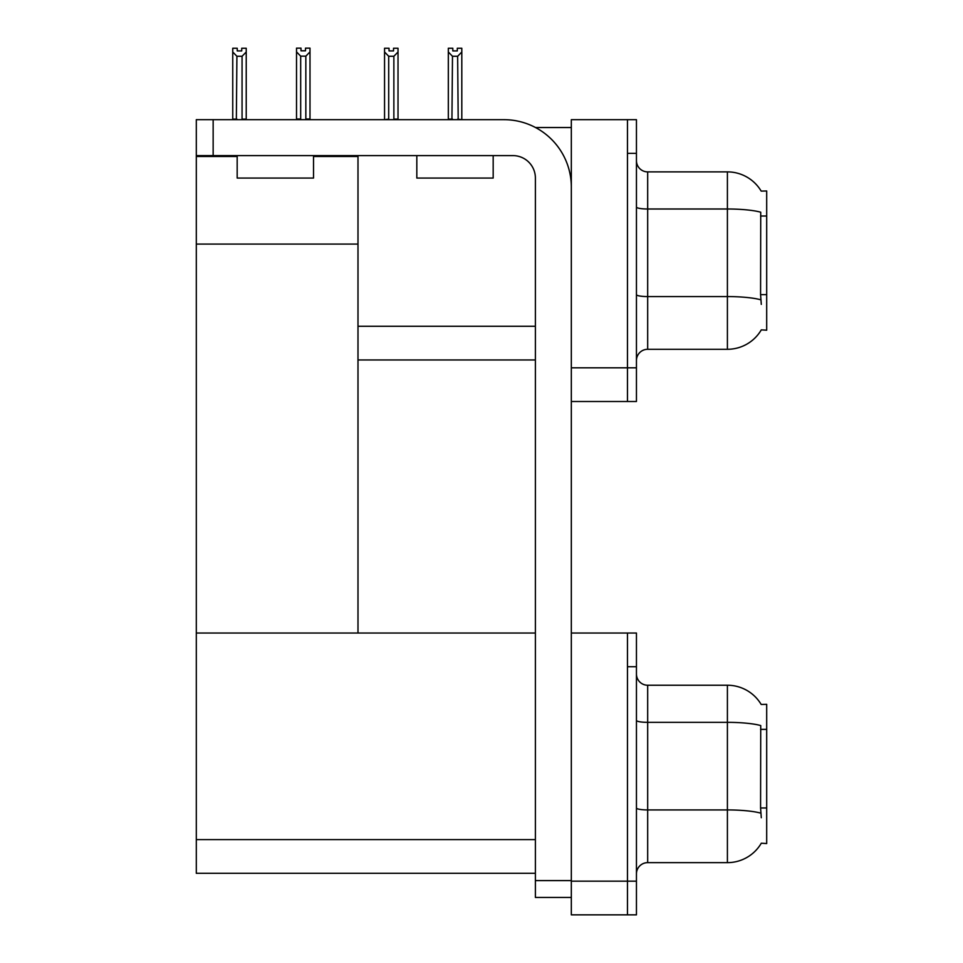 <?xml version="1.0" encoding="UTF-8"?>
<svg xmlns="http://www.w3.org/2000/svg" width="963" height="963" viewBox="0 0 963 963"><rect width="100%" height="100%" fill="white"/><g stroke="black" fill="none" stroke-linecap="round" stroke-linejoin="round"><path stroke-width="1.44" d="M535.536 127.537L571.324 127.537M535.392 326.276L357.995 326.276L357.995 244.084L196.308 244.084L196.308 119.677L213.148 119.677L213.148 155.609L512.942 155.609A22.462 22.462 0 0 1 535.392 178.059L535.392 880.603L571.324 880.603M627.467 633.028L627.467 914.85L636.447 914.85L636.447 633.028L571.324 633.028L571.324 119.677L627.467 119.677L627.467 401.499L571.324 401.499L571.324 367.818L627.467 367.818L627.467 401.499L636.447 401.499L636.447 367.818L627.467 367.818L627.467 153.358L636.447 153.358L636.447 367.818M357.995 359.957L535.392 359.957M761.179 191.107A39.302 39.302 0 0 0 727.402 171.883A39.302 39.302 0 0 1 761.179 191.107L766.692 190.975L766.692 330.201L761.3 329.864A39.302 39.302 0 0 1 727.402 349.292A39.302 39.302 0 0 0 761.095 330.201M313.529 156.5L357.995 156.5L357.995 155.609M357.995 156.5L357.995 633.028L196.308 633.028L196.308 244.084M196.308 156.5L237.175 156.5M571.324 401.499L571.324 914.85L627.467 914.85L627.467 666.709L636.447 666.709M535.392 873.309L196.308 873.309L196.308 633.028L535.392 633.028M761.179 704.459A39.302 39.302 0 0 0 727.402 685.235A39.302 39.302 0 0 1 761.179 704.459L766.692 704.326L766.692 843.552L761.3 843.215A39.302 39.302 0 0 1 727.402 862.643L647.678 862.643A11.231 11.231 0 0 0 636.447 873.862M636.447 360.511A11.231 11.231 0 0 1 647.678 349.292L727.402 349.292L727.402 171.883L647.678 171.883A11.231 11.231 0 0 1 636.447 160.652A11.231 11.231 0 0 0 647.678 171.883L647.678 349.292M761.3 304.38L760.577 294.618L760.734 212.209A39.302 6.825 180 0 0 727.402 208.995L647.678 208.995A11.231 1.95 0 0 1 636.447 207.045M627.467 119.677L636.447 119.677L636.447 153.358M761.3 817.731L760.577 807.969L760.734 725.56A39.302 6.825 180 0 0 727.402 722.346L727.402 685.235L647.678 685.235A11.231 11.231 0 0 1 636.447 674.004A11.231 11.231 0 0 0 647.678 685.235L647.678 862.643M458.195 119.677L457.642 56.275L452.49 56.275L448.325 52.002L448.325 48.258L452.815 48.258L452.815 50.931L457.305 50.931L452.815 50.931M457.305 50.931L457.305 48.258L461.807 48.258L461.807 52.002L457.642 56.275M457.642 119.111L461.807 119.677L461.807 52.002M452.49 56.275L451.936 119.677M448.325 119.111L448.325 52.002L448.325 119.677L448.325 52.002L448.325 119.111L452.49 119.111M393.53 50.931L389.04 50.931L393.53 50.931L393.53 48.258L398.02 48.258L398.02 52.002L393.867 56.275L388.703 56.275L388.703 119.111L384.55 119.677M388.703 56.275L384.55 52.002L384.55 48.258L389.04 48.258L389.04 50.931M384.55 52.002L384.55 119.111M398.02 52.002L398.02 119.111L393.867 119.111L393.867 56.275M305.837 56.167L300.685 56.167L296.52 51.882L296.52 48.15L301.01 48.15L301.01 50.81L305.5 50.81L305.5 48.15L310.002 48.15L310.002 51.882L305.837 56.167L305.837 119.003L310.002 119.003L310.002 119.677M310.002 119.003L310.002 51.882M300.685 56.167L300.685 119.003L296.52 119.003L296.52 119.677L296.52 51.882L296.52 119.003M300.685 119.003L300.023 119.677M305.5 50.81L301.01 50.81M241.725 50.931L237.235 50.931L241.725 50.931L241.725 48.258L246.227 48.258L246.227 119.111L242.062 119.111L242.062 56.275L236.91 56.275L236.356 119.677M237.235 50.931L237.235 48.258L232.745 48.258L232.745 119.677M246.227 52.002L242.062 56.275M236.91 56.275L232.745 52.002M236.91 119.111L232.745 119.111M571.324 897.444L535.392 897.444L535.392 880.603M571.324 187.039A67.374 67.374 0 0 0 503.962 119.677L213.148 119.677M213.148 155.609L196.308 155.609M416.823 155.609L416.823 178.059L493.176 178.059L493.176 155.609M237.175 155.609L237.175 178.059L313.529 178.059L313.529 155.609M766.692 216.025L760.577 216.025M766.692 294.618L760.577 294.618M571.324 881.169L636.447 881.169M196.308 839.616L535.392 839.616M766.692 729.376L760.577 729.376M766.692 807.969L760.577 807.969M760.854 299.818A39.302 6.825 180 0 0 727.402 296.58L647.678 296.58A11.231 1.95 -0 0 1 636.447 294.63M727.402 862.643L727.402 722.346L647.678 722.346A11.231 1.95 0 0 1 636.447 720.396M760.854 813.169A39.302 6.825 180 0 0 727.402 809.931L647.678 809.931A11.231 1.95 -0 0 1 636.447 807.981"/></g></svg>
